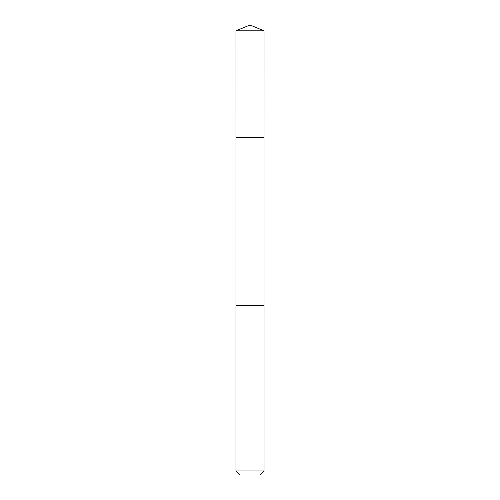 <?xml version="1.0" encoding="UTF-8"?>
<svg xmlns="http://www.w3.org/2000/svg" width="500" height="500" viewBox="0 0 500 500"><rect width="100%" height="100%" fill="white"/><g stroke="black" fill="none" stroke-linecap="round" stroke-linejoin="round"><path stroke-width="0.75" d="M235.969 137.275L264.031 137.275L264.037 30.812L235.963 30.812L235.969 137.275L264.031 137.275L264.031 305.694L235.969 305.694L235.969 137.275M257.069 305.694L235.963 305.694L235.963 470.95L264.037 470.95L264.037 305.694L257.069 305.694M264.037 470.95L259.981 475L240.019 475L235.963 470.95M250 137.275L250 25L235.963 30.812M250 25L264.037 30.812"/></g></svg>
